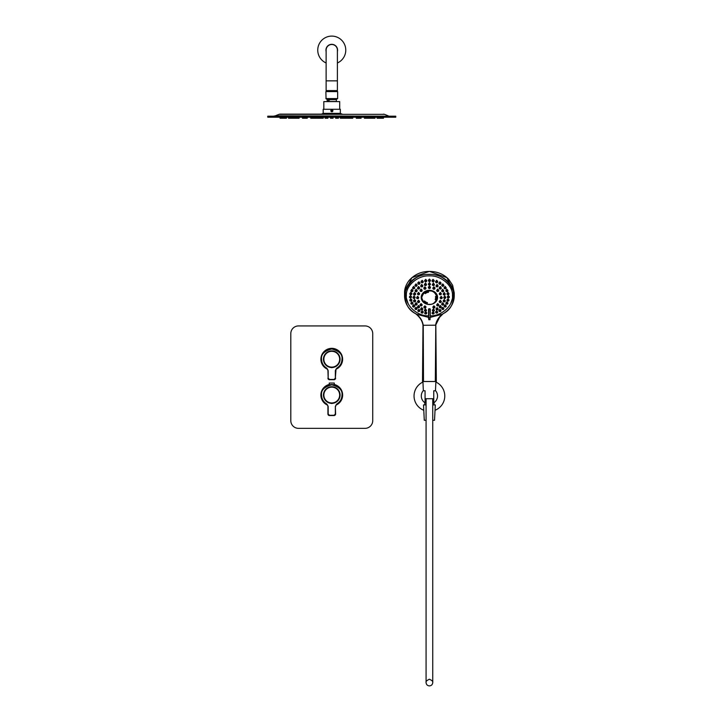<?xml version="1.0" encoding="UTF-8"?>
<svg xmlns="http://www.w3.org/2000/svg" width="722" height="722" viewBox="0 0 722 722"><rect width="100%" height="100%" fill="white"/><g stroke="black" fill="none" stroke-linecap="round" stroke-linejoin="round"><path stroke-width="1.08" d="M326.741 403.986L328.176 406.441L328.176 414.004L329.458 415.285L334.069 415.285L335.351 414.004L335.351 406.441L336.786 403.986C340.116 401.946 341.858 398.968 342.002 395.06C342.589 390.214 339.178 386.802 331.768 384.817C324.358 386.802 320.938 390.214 321.525 395.06C321.669 398.968 323.411 401.946 326.741 403.986L326.615 404.212A10.496 10.496 0 0 1 331.768 384.564A10.496 10.496 0 0 1 336.912 404.212A2.563 2.563 0 0 0 335.604 406.441L336.019 405.042M331.768 384.564C328.429 384.907 328.429 384.907 331.768 384.564C335.098 384.907 335.098 384.907 331.768 384.564M332.364 403.354L332.58 403.21A8.195 8.195 0 0 0 339.954 395.06A8.195 8.195 0 0 0 331.768 386.866A8.195 8.195 0 0 0 323.573 395.06A8.195 8.195 0 0 0 330.947 403.21L331.163 403.354A8.321 8.321 0 0 1 323.447 395.06A8.321 8.321 0 0 1 331.768 386.739A8.321 8.321 0 0 1 340.089 395.06A8.321 8.321 0 0 1 332.364 403.354A1.282 1.282 0 0 1 331.163 403.354M327.066 404.528L326.615 404.212A2.563 2.563 0 0 1 327.923 406.441L327.923 414.004A1.534 1.534 0 0 0 329.458 415.538L334.069 415.538A1.534 1.534 0 0 0 335.604 414.004L335.351 406.441M327.806 405.665L327.508 405.042M435.032 410.276A15.361 15.361 0 0 0 435.862 382.037M422.957 382.037A15.361 15.361 0 0 0 423.787 410.276M327.4 369.041A10.749 10.749 0 0 1 331.768 348.464A10.749 10.749 0 0 1 336.127 369.041M425.15 402.885L425.059 402.831A8.113 8.113 0 0 1 423.173 390.782L423.336 390.593M435.483 390.593L435.646 390.782A8.113 8.113 0 0 1 433.76 402.831L433.76 390.782L435.646 390.782M432.776 403.363L434.012 402.659L434.012 404.916M434.77 402.064L432.74 403.381M425.041 402.822L424.04 402.064L425.059 402.831L425.059 390.782L423.173 390.782M331.768 351.316A7.897 7.897 0 0 0 323.862 359.213A7.897 7.897 0 0 0 331.768 367.119A7.897 7.897 0 0 0 339.665 359.213A7.897 7.897 0 0 0 331.768 351.316M331.768 351.127A8.086 8.086 0 0 0 323.673 359.213A8.086 8.086 0 0 0 331.768 367.308A8.086 8.086 0 0 0 339.854 359.213A8.086 8.086 0 0 0 331.768 351.127A8.086 8.086 0 0 1 339.854 359.213A8.086 8.086 0 0 1 331.768 367.308M326.741 368.139L328.176 370.594L328.176 378.157L329.458 379.438L334.069 379.438L335.351 378.157L335.351 370.594L336.786 368.139C340.116 366.099 341.858 363.121 342.002 359.213C342.589 354.376 339.178 350.955 331.768 348.97C324.358 350.955 320.938 354.376 321.525 359.213C321.669 363.121 323.411 366.099 326.741 368.139L326.615 368.364A10.496 10.496 0 0 1 331.768 348.717A10.496 10.496 0 0 1 336.912 368.364A2.563 2.563 0 0 0 335.604 370.594A2.563 2.563 0 0 1 336.912 368.364A10.496 10.496 0 0 0 342.264 359.213M332.364 367.516L332.58 367.363A8.195 8.195 0 0 0 338.717 354.881A8.195 8.195 0 0 0 324.81 354.881A8.195 8.195 0 0 0 330.947 367.363L331.163 367.516A8.321 8.321 0 0 1 324.656 354.881A8.321 8.321 0 0 1 338.871 354.881A8.321 8.321 0 0 1 332.364 367.516A1.282 1.282 0 0 1 331.163 367.516M328.176 378.157L327.923 370.594A2.563 2.563 0 0 0 326.615 368.364A2.563 2.563 0 0 1 327.923 370.594L327.508 369.204M336.019 369.204L335.351 378.157M327.923 378.157A1.534 1.534 0 0 0 329.458 379.7L334.069 379.7A1.534 1.534 0 0 0 335.604 378.157M326.127 51.298A5.749 5.749 0 0 1 334.873 45.287A5.749 5.749 0 0 1 337.4 51.298M326.127 51.56A5.812 5.812 0 0 1 331.768 44.322A5.812 5.812 0 0 1 337.4 51.56M337.4 62.976A14.034 14.034 0 0 0 331.768 36.1A14.034 14.034 0 0 0 326.127 62.976M334.277 384.862L334.277 383.039L329.259 383.039L329.259 384.862M331.768 114.139L280.028 114.139L331.768 114.139M379.952 117.208L379.952 118.237L383.481 118.237L383.481 117.208M377.083 117.208L377.083 118.237L379.646 118.237L379.646 117.208M372.417 117.208L372.417 118.237L374.98 118.237L374.98 117.208M364.411 117.208L364.411 118.237L372.218 118.237L372.218 117.208M356.262 117.208L356.262 118.237L361.063 118.237L361.063 117.208M349.782 117.208L349.782 118.237L352.778 118.237L352.778 117.208M340.324 117.208L340.324 118.237L343.726 118.237L343.726 117.208M330.486 117.208L330.486 118.237L333.041 118.237L333.041 117.208M319.801 117.208L319.801 118.237L323.203 118.237L323.203 117.208M310.749 117.208L310.749 118.237L313.745 118.237L313.745 117.208M302.464 117.208L302.464 118.237L307.265 118.237L307.265 117.208M291.309 117.208L291.309 118.237L299.125 118.237L299.125 117.208M288.547 117.208L288.547 118.237L291.11 118.237L291.11 117.208M283.89 117.208L283.89 118.237L286.444 118.237L286.444 117.208M280.046 117.208L280.046 118.237L283.575 118.237L283.575 117.208M347.129 117.208L347.129 118.237L349.683 118.237L349.683 117.208M343.943 117.208L343.943 118.237L346.506 118.237L346.506 117.208M335.622 117.208L335.622 118.237L338.419 118.237L338.419 117.208M325.108 117.208L325.108 118.237L327.905 118.237L327.905 117.208M317.021 117.208L317.021 118.237L319.584 118.237L319.584 117.208M313.844 117.208L313.844 118.237L316.398 118.237L316.398 117.208M331.768 117.208L395.773 117.208L395.773 116.188L267.754 116.188L267.754 117.208L331.768 117.208M339.701 109.275L339.701 101.594L323.826 101.594L323.826 109.275M331.768 113.372L340.342 113.372L340.342 109.275L323.185 109.275L323.185 113.372L331.768 113.372M334.277 384.6A10.749 10.749 0 0 1 336.127 404.889M327.4 404.889A10.749 10.749 0 0 1 329.259 384.6M327.535 369.24A10.884 10.884 0 0 1 331.768 348.338A10.884 10.884 0 0 1 335.992 369.24M334.277 384.474A10.884 10.884 0 0 1 335.992 405.087M327.535 405.087A10.884 10.884 0 0 1 329.259 384.474M365.043 325.929A7.68 7.68 0 0 1 372.723 333.609L372.723 420.664A7.68 7.68 0 0 1 365.043 428.345L298.484 428.345A7.68 7.68 0 0 1 290.804 420.664L290.804 333.609A7.68 7.68 0 0 1 298.484 325.929L365.043 325.929M331.768 387.154A7.897 7.897 0 0 0 323.862 395.06A7.897 7.897 0 0 0 331.768 402.957A7.897 7.897 0 0 0 339.665 395.06A7.897 7.897 0 0 0 331.768 387.154M331.768 386.965A8.086 8.086 0 0 0 323.673 395.06A8.086 8.086 0 0 0 331.768 403.147A8.086 8.086 0 0 0 339.854 395.06A8.086 8.086 0 0 0 331.768 386.965M330.847 110.728A1.02 1.02 -90 0 1 331.876 109.708A1.02 1.02 -90 0 1 332.896 110.728A1.02 1.02 -90 0 1 331.876 111.757A1.02 1.02 -90 0 1 330.847 110.728M331.524 110.258L331.29 110.8L332.228 111.206L332.111 110.186L331.524 110.258M332.463 110.665L332.102 110.186M331.642 111.269L332.454 110.665M331.768 44.493A5.632 5.632 0 0 1 337.4 50.134L337.4 80.855L326.127 80.855L326.127 50.134A5.632 5.632 0 0 1 331.768 44.493M326.127 80.855L326.127 90.584L337.4 90.584L337.4 80.855M429.409 290.325A8.195 7.094 0 0 1 437.333 299.215A8.195 7.094 0 0 1 429.409 304.513A8.195 7.094 0 0 1 421.477 299.215A8.195 7.094 0 0 1 429.409 290.325M428.534 315.64L428.534 309.169L428.796 319.702L430.023 319.702L430.023 317.743L428.796 317.743L428.796 308.799L430.023 308.799L430.276 316.326M428.534 317.707L428.796 319.702M428.534 318.429L428.534 316.38M421.188 281.571L422.153 280.28L423.146 281.616M424.744 280.65L425.709 279.342L426.693 280.678M414.681 287.446L413.652 288.827L412.632 287.907A1.02 0.884 0 0 1 414.681 287.907A1.02 0.884 0 0 1 412.632 287.907L413.652 286.372L414.645 287.681M417.036 284.937L416.007 286.345L414.988 285.425A1.02 0.884 0 0 1 417.036 285.425A1.02 0.884 0 0 1 414.988 285.425L416.007 283.872L417 285.19M418.886 281.815L419.906 282.88L418.886 283.8L417.857 282.735L418.886 281.815M412.93 290.289L411.901 291.67L410.881 290.74A1.02 0.884 0 0 1 412.93 290.74A1.02 0.884 0 0 1 410.881 290.74L411.901 289.233L412.894 290.524M412.93 302.852L411.901 304.224L410.881 303.303A1.02 0.884 0 0 1 412.93 303.303A1.02 0.884 0 0 1 410.881 303.303L411.901 301.895L412.894 303.069M411.847 299.774L410.827 301.146L409.798 300.226A1.02 0.884 0 0 1 411.847 300.226A1.02 0.884 0 0 1 409.798 300.226L410.827 298.791L411.82 300M411.486 296.58L410.466 297.942L409.437 297.022A1.02 0.884 0 0 1 411.486 297.022A1.02 0.884 0 0 1 409.437 297.022L410.466 295.56L411.486 296.58L410.466 297.338L409.518 296.679M411.847 293.376L410.827 294.747L409.798 293.827A1.02 0.884 0 0 1 411.847 293.827A1.02 0.884 0 0 1 409.798 293.827L410.827 292.338L411.82 293.601M426.738 312.572L425.709 314.034L424.689 313.113A1.02 0.884 0 0 1 426.738 313.113A1.02 0.884 0 0 1 424.689 313.113L425.709 311.787L426.675 312.816M423.182 311.66L422.153 313.104L421.134 312.184A1.02 0.884 0 0 1 423.182 312.184A1.02 0.884 0 0 1 421.134 312.184L422.153 310.839L423.128 311.904M419.906 310.162L418.886 311.588L417.857 310.668A1.02 0.884 0 0 1 419.906 310.668A1.02 0.884 0 0 1 417.857 310.668L418.886 309.314L419.861 310.397M417.036 308.141L416.007 309.548L414.988 308.628A1.02 0.884 0 0 1 417.036 308.628A1.02 0.884 0 0 1 414.988 308.628L416.007 307.256L416.991 308.366M414.681 305.677L413.652 307.058L412.632 306.137A1.02 0.884 0 0 1 414.681 306.137A1.02 0.884 0 0 1 412.632 306.137L413.652 304.747L414.636 305.893M426.458 284.035L425.429 285.605L424.41 284.685A1.02 0.884 0 0 1 426.458 284.685A1.02 0.884 0 0 1 424.41 284.685L425.429 283.024L426.395 284.378M422.749 285.389L421.729 286.932L420.7 286.011A1.02 0.884 0 0 1 422.749 286.011A1.02 0.884 0 0 1 420.7 286.011L421.729 284.36L422.695 285.713M419.572 287.527L418.543 289.053L417.524 288.132A1.02 0.884 0 0 1 419.572 288.132A1.02 0.884 0 0 1 417.524 288.132L418.543 286.49L419.509 287.834M417.126 290.298L416.107 291.805L415.078 290.885A1.02 0.884 0 0 1 417.126 290.885A1.02 0.884 0 0 1 415.078 290.885L416.107 289.269L417.072 290.596M415.592 293.52L414.572 295.009L413.544 294.089A1.02 0.884 0 0 1 415.592 294.089A1.02 0.884 0 0 1 413.544 294.089L414.572 292.5L415.538 293.809M415.069 296.968L414.049 298.457L413.02 297.536A1.02 0.884 0 0 1 415.069 297.536A1.02 0.884 0 0 1 413.02 297.536L414.049 295.975L415.015 297.247M415.592 300.406L414.572 301.904L413.544 300.975A1.02 0.884 0 0 1 415.592 300.975A1.02 0.884 0 0 1 413.544 300.975L414.572 299.44L415.538 300.686M417.126 303.601L416.107 305.108L415.078 304.188A1.02 0.884 0 0 1 417.126 304.188A1.02 0.884 0 0 1 415.078 304.188L416.107 302.68L417.063 303.881M418.543 305.451L419.572 306.94A1.02 0.884 0 0 1 417.524 306.94A1.02 0.884 0 0 1 419.572 306.94L418.543 307.861L417.524 306.94L418.543 305.451M421.729 307.581L422.749 309.061A1.02 0.884 0 0 1 420.7 309.061A1.02 0.884 0 0 1 422.749 309.061L421.729 309.982L420.7 309.061L421.729 307.581M425.429 308.926L426.458 310.388A1.02 0.884 0 0 1 424.41 310.388A1.02 0.884 0 0 1 426.458 310.388L425.429 311.308L424.41 310.388L425.429 308.926M423.94 288.06L424.897 286.796L425.872 288.087M422.108 290.027L421.079 291.498L420.06 290.578A1.02 0.884 0 0 1 422.108 290.578A1.02 0.884 0 0 1 420.06 290.578L421.079 289.026L422.054 290.307M419.554 293.349L418.525 294.811L417.506 293.89A1.02 0.884 0 0 1 419.554 293.89A1.02 0.884 0 0 1 417.506 293.89L418.525 292.365L419.509 293.619M418.652 297.265L417.632 298.709L416.603 297.789A1.02 0.884 0 0 1 418.652 297.789A1.02 0.884 0 0 1 416.603 297.789L417.632 296.3L418.607 297.527M419.554 301.155L418.525 302.617L417.506 301.697A1.02 0.884 0 0 1 419.554 301.697A1.02 0.884 0 0 1 417.506 301.697L418.525 300.226L419.5 301.417M422.108 304.449L421.079 305.92L420.06 305A1.02 0.884 0 0 1 422.108 305A1.02 0.884 0 0 1 420.06 305L421.079 303.565L422.045 304.72M425.926 306.633L424.897 308.132L423.877 307.211A1.02 0.884 0 0 1 425.926 307.211A1.02 0.884 0 0 1 423.877 307.211L424.897 305.794L425.863 306.913M428.435 280.353L429.409 279.026L430.384 280.353M429.409 282.564L430.429 284.233A1.02 0.884 0 0 1 428.381 284.233A1.02 0.884 0 0 1 430.429 284.233L429.409 285.154L428.381 284.233L429.409 282.564M428.444 287.302L429.409 286.02L430.375 287.302M432.938 288.087L433.913 286.796L434.879 288.06M437.74 289.026L438.759 290.578A1.02 0.884 0 0 1 436.711 290.578A1.02 0.884 0 0 1 438.759 290.578L437.74 291.498L436.711 290.578L437.74 289.026M440.285 292.365L441.313 293.89A1.02 0.884 0 0 1 439.265 293.89A1.02 0.884 0 0 1 441.313 293.89L440.285 294.811L439.265 293.89L440.285 292.365M441.187 296.3L442.207 297.789A1.02 0.884 0 0 1 440.158 297.789A1.02 0.884 0 0 1 442.207 297.789L441.187 298.709L440.158 297.789L441.187 296.3M440.285 300.226L441.313 301.697A1.02 0.884 0 0 1 439.265 301.697A1.02 0.884 0 0 1 441.313 301.697L440.285 302.617L439.265 301.697L440.285 300.226M437.74 303.565L438.759 305A1.02 0.884 0 0 1 436.711 305A1.02 0.884 0 0 1 438.759 305L437.74 305.92L436.711 305L437.74 303.565M433.913 305.794L434.942 307.211A1.02 0.884 0 0 1 432.893 307.211A1.02 0.884 0 0 1 434.942 307.211L433.913 308.132L432.893 307.211L433.913 305.794M433.38 283.024L434.409 284.685A1.02 0.884 0 0 1 432.361 284.685A1.02 0.884 0 0 1 434.409 284.685L433.38 285.605L432.361 284.685L433.38 283.024M437.09 284.36L438.11 286.011A1.02 0.884 0 0 1 436.061 286.011A1.02 0.884 0 0 1 438.11 286.011L437.09 286.932L436.061 286.011L437.09 284.36M440.267 286.49L441.295 288.132A1.02 0.884 0 0 1 439.247 288.132A1.02 0.884 0 0 1 441.295 288.132L440.267 289.053L439.247 288.132L440.267 286.49M442.712 289.269L443.732 290.885A1.02 0.884 0 0 1 441.683 290.885A1.02 0.884 0 0 1 443.732 290.885L442.712 291.805L441.683 290.885L442.712 289.269M444.247 292.5L445.266 294.089A1.02 0.884 0 0 1 443.218 294.089A1.02 0.884 0 0 1 445.266 294.089L444.247 295.009L443.218 294.089L444.247 292.5M444.77 295.975L445.79 297.536A1.02 0.884 0 0 1 443.741 297.536A1.02 0.884 0 0 1 445.79 297.536L444.77 298.457L443.741 297.536L444.77 295.975M444.247 299.44L445.266 300.975A1.02 0.884 0 0 1 443.218 300.975A1.02 0.884 0 0 1 445.266 300.975L444.247 301.904L443.218 300.975L444.247 299.44M442.712 302.68L443.732 304.188A1.02 0.884 0 0 1 441.683 304.188A1.02 0.884 0 0 1 443.732 304.188L442.712 305.108L441.683 304.188L442.712 302.68M440.267 305.451L441.295 306.94A1.02 0.884 0 0 1 439.247 306.94A1.02 0.884 0 0 1 441.295 306.94L440.267 307.861L439.247 306.94L440.267 305.451M437.09 307.581L438.11 309.061A1.02 0.884 0 0 1 436.061 309.061A1.02 0.884 0 0 1 438.11 309.061L437.09 309.982L436.061 309.061L437.09 307.581M433.38 308.926L434.409 310.388A1.02 0.884 0 0 1 432.361 310.388A1.02 0.884 0 0 1 434.409 310.388L433.38 311.308L432.361 310.388L433.38 308.926M445.158 286.372L446.187 287.907A1.02 0.884 0 0 1 444.138 287.907A1.02 0.884 0 0 1 446.187 287.907L445.158 288.827L444.138 287.907L445.158 286.372M442.803 283.872L443.831 285.425A1.02 0.884 0 0 1 441.783 285.425A1.02 0.884 0 0 1 443.831 285.425L442.803 286.345L441.783 285.425L442.803 283.872M438.949 283.141L439.933 281.815L440.898 283.078M435.673 281.616L436.657 280.28L437.622 281.571M433.101 281.372L432.081 280.38L433.101 279.342L434.075 280.65M439.933 309.314L440.962 310.668A1.02 0.884 0 0 1 438.913 310.668A1.02 0.884 0 0 1 440.962 310.668L439.933 311.588L438.913 310.668L439.933 309.314M442.803 307.256L443.831 308.628A1.02 0.884 0 0 1 441.783 308.628A1.02 0.884 0 0 1 443.831 308.628L442.803 309.548L441.783 308.628L442.803 307.256M445.158 304.747L446.187 306.137A1.02 0.884 0 0 1 444.138 306.137A1.02 0.884 0 0 1 446.187 306.137L445.158 307.058L444.138 306.137L445.158 304.747M446.909 301.895L447.938 303.303A1.02 0.884 0 0 1 445.889 303.303A1.02 0.884 0 0 1 447.938 303.303L446.909 304.224L445.889 303.303L446.909 301.895M447.992 298.791L449.012 300.226A1.02 0.884 0 0 1 446.963 300.226A1.02 0.884 0 0 1 449.012 300.226L447.992 301.146L446.963 300.226L447.992 298.791M448.353 295.56L449.382 297.022A1.02 0.884 0 0 1 447.333 297.022A1.02 0.884 0 0 1 449.382 297.022L448.353 297.942L447.333 297.022L448.353 295.56M447.992 292.338L449.012 293.827A1.02 0.884 0 0 1 446.963 293.827A1.02 0.884 0 0 1 449.012 293.827L447.992 294.747L446.963 293.827L447.992 292.338M446.909 289.233L447.938 290.74A1.02 0.884 0 0 1 445.889 290.74A1.02 0.884 0 0 1 447.938 290.74L446.909 291.67L445.889 290.74L446.909 289.233M433.101 311.787L434.13 313.113A1.02 0.884 0 0 1 432.081 313.113A1.02 0.884 0 0 1 434.13 313.113L433.101 314.034L432.081 313.113L433.101 311.787M436.657 310.839L437.685 312.184A1.02 0.884 0 0 1 435.637 312.184A1.02 0.884 0 0 1 437.685 312.184L436.657 313.104L435.637 312.184L436.657 310.839M425.303 293.628L424.789 293.186L425.303 292.744L425.818 293.186L425.303 293.628M425.05 292.798L425.556 292.798M426.603 292.924L426.097 292.482L426.603 292.04L427.117 292.482L426.603 292.924M426.35 292.103L426.864 292.103M428.065 292.5L427.55 292.058L428.065 291.616L428.579 292.058L428.065 292.5M427.803 291.679L428.317 291.679M435.917 297.229L435.402 296.787L435.917 296.345L436.431 296.787L435.917 297.229M435.664 296.408L436.169 296.408M435.971 298.565L435.456 298.114L435.971 297.672L436.476 298.114L435.971 298.565M435.709 297.735L436.223 297.735M435.664 299.865L435.149 299.422L435.664 298.98L436.169 299.422L435.664 299.865M435.402 299.034L435.917 299.034M427.009 303.393L426.494 302.951L427.009 302.5L427.514 302.951L427.009 303.393M426.747 302.563L427.262 302.563M425.655 302.762L425.141 302.319L425.655 301.877L426.16 302.319L425.655 302.762M425.393 301.94L425.908 301.94M424.5 301.886L423.985 301.435L424.5 300.993L425.014 301.435L424.5 301.886M424.247 301.056L424.753 301.056M408.056 303.375L404.762 293.195M454.03 293.845L450.754 303.393M415.737 313.772L415.737 313.772A24.837 21.507 0 0 1 404.573 295.821L404.573 292.879L411.847 277.681L429.409 271.382L446.972 277.681L454.246 292.952M443.236 313.61C439.274 316.507 436.801 320.351 435.808 325.144L435.808 324.756M435.312 381.514L435.808 325.216L435.312 381.514C436.657 381.514 436.657 381.514 435.312 381.514L423.507 381.514L423.011 325.144C422.036 320.378 419.563 316.534 415.583 313.61M423.507 381.514C422.162 381.514 422.162 381.514 423.507 381.514L423.236 325.279L435.583 325.198C436.413 320.685 438.696 317.012 442.451 314.178L430.276 317.364M435.781 325.243L435.492 362.444M415.845 313.844C408.58 309.485 404.825 303.475 404.573 295.821A24.837 21.507 0 0 1 429.409 274.315A24.837 21.507 0 0 1 454.246 295.821A24.837 21.507 0 0 1 443.082 313.772L442.451 314.178M443.082 313.772L442.83 313.862C451.476 309.666 454.905 301.643 453.127 289.811C447.207 279.035 439.301 273.918 429.409 274.45C419.518 273.918 411.612 279.035 405.683 289.811C403.905 301.643 407.343 309.666 415.989 313.862L416.368 314.178C420.114 317.012 422.406 320.685 423.236 325.198L423.236 325.279M423.011 325.487L423.011 325.144C422.487 321.155 420.033 317.337 415.637 313.691M428.534 317.364L416.368 314.178M430.095 315.821C441.458 316.353 453.569 305.388 452.45 295.578C453.236 285.731 440.745 275.091 429.409 275.912C418.065 275.091 405.583 285.731 406.369 295.578C405.241 305.388 417.361 316.353 428.724 315.821M430.276 309.169L430.276 315.64M422.153 312.373L421.206 311.85M418.543 307.085L417.623 306.552M440.267 307.085L439.31 306.624M445.158 288.295L444.138 287.446M442.803 285.831L441.783 284.937M439.933 310.875L438.913 310.162M448.353 297.338L447.333 296.58M425.059 398.715L433.76 398.715M435.474 390.782L435.889 381.514M423.345 390.782L422.93 381.514M432.74 420.276L434.527 420.276L435.294 404.916L432.74 404.916M426.079 404.916L423.516 404.916L424.283 420.276L426.079 420.276M327.156 99.6L327.156 101.459L336.371 101.459L336.371 99.6L327.156 99.6L326.831 99.131L337.49 98.806L326.037 98.806L325.875 91.604L337.652 91.604L337.652 98.571L325.875 98.571M335.604 414.004L335.351 407.614M329.458 415.538L334.069 415.538M334.069 379.7L334.539 379.348M388.201 115.818L384.447 114.32L279.08 114.32L275.326 115.818L390.097 116.188M341.795 114.031L340.631 113.471L322.896 113.471L321.732 114.031L342.237 114.139M429.409 290.984C433.038 290.605 435.601 292.825 437.09 297.644C435.601 302.455 433.038 304.675 429.409 304.296C425.772 304.675 423.209 302.455 421.72 297.644C423.209 292.825 425.772 290.605 429.409 290.984M422.153 280.975A1.02 0.884 0 0 1 422.153 282.753A1.02 0.884 0 0 1 422.153 280.975M422.153 281.327L422.153 282.654L422.153 281.327M425.709 280.046A1.02 0.884 0 0 1 425.709 281.815A1.02 0.884 0 0 1 425.709 280.046M425.709 280.398L425.709 281.724L425.709 280.398M413.652 287.374L413.652 288.701L413.652 287.374M416.007 284.883L416.007 286.219L416.007 284.883M418.886 282.492A1.02 0.884 0 0 1 418.886 284.269A1.02 0.884 0 0 1 418.886 282.492M418.886 282.843L418.886 284.17L418.886 282.843M411.901 290.208L411.901 291.535L411.901 290.208M411.901 302.762L411.901 304.097L411.901 302.762M410.827 299.684L410.827 301.02L410.827 299.684M410.466 296.489L410.466 297.816L410.466 296.489M410.827 293.285L410.827 294.612L410.827 293.285M425.709 312.581L425.709 313.908L425.709 312.581M422.153 311.642L422.153 312.978L422.153 311.642M418.886 310.126L418.886 311.462L418.886 310.126M416.007 308.086L416.007 309.422L416.007 308.086M413.652 305.605L413.652 306.931L413.652 305.605M425.429 284.152L425.429 285.479L425.429 284.152M421.729 285.479L421.729 286.805L421.729 285.479M418.543 287.591L418.543 288.917L418.543 287.591M416.107 290.343L416.107 291.679L416.107 290.343M414.572 293.556L414.572 294.883L414.572 293.556M414.049 296.995L414.049 298.33L414.049 296.995M414.572 300.442L414.572 301.769L414.572 300.442M416.107 303.646L416.107 304.982L416.107 303.646M418.543 306.408L418.543 307.734L418.543 306.408M421.729 308.52L421.729 309.846L421.729 308.52M425.429 309.846L425.429 311.182L425.429 309.846M424.897 287.482A1.02 0.884 0 0 1 424.897 289.251A1.02 0.884 0 0 1 424.897 287.482M424.897 287.834L424.897 289.161L424.897 287.834M421.079 290.045L421.079 291.372L421.079 290.045M418.525 293.349L418.525 294.684L418.525 293.349M417.632 297.256L417.632 298.583L417.632 297.256M418.525 301.155L418.525 302.491L418.525 301.155M421.079 304.467L421.079 305.794L421.079 304.467M424.897 306.679L424.897 308.005L424.897 306.679M429.409 279.73A1.02 0.884 0 0 1 429.409 281.499A1.02 0.884 0 0 1 429.409 279.73M429.409 280.082L429.409 281.409L429.409 280.082M429.409 283.692L429.409 285.028L429.409 283.692M429.409 286.706A1.02 0.884 0 0 1 429.409 288.475A1.02 0.884 0 0 1 429.409 286.706M429.409 287.058L429.409 288.385L429.409 287.058M433.913 287.482A1.02 0.884 0 0 1 433.913 289.251A1.02 0.884 0 0 1 433.913 287.482M433.913 287.834L433.913 289.161L433.913 287.834M437.74 290.045L437.74 291.372L437.74 290.045M440.285 293.349L440.285 294.684L440.285 293.349M441.187 297.256L441.187 298.583L441.187 297.256M440.285 301.155L440.285 302.491L440.285 301.155M437.74 304.467L437.74 305.794L437.74 304.467M433.913 306.679L433.913 308.005L433.913 306.679M433.38 284.152L433.38 285.479L433.38 284.152M437.09 285.479L437.09 286.805L437.09 285.479M440.267 287.591L440.267 288.917L440.267 287.591M442.712 290.343L442.712 291.679L442.712 290.343M444.247 293.556L444.247 294.883L444.247 293.556M444.77 296.995L444.77 298.33L444.77 296.995M444.247 300.442L444.247 301.769L444.247 300.442M442.712 303.646L442.712 304.982L442.712 303.646M440.267 306.408L440.267 307.734L440.267 306.408M437.09 308.52L437.09 309.846L437.09 308.52M433.38 309.846L433.38 311.182L433.38 309.846M445.158 287.374L445.158 288.701L445.158 287.374M442.803 284.883L442.803 286.219L442.803 284.883M439.933 282.492A1.02 0.884 0 0 1 439.933 284.269A1.02 0.884 0 0 1 439.933 282.492M439.933 282.843L439.933 284.17L439.933 282.843M436.657 280.975A1.02 0.884 0 0 1 436.657 282.753A1.02 0.884 0 0 1 436.657 280.975M436.657 281.327L436.657 282.654L436.657 281.327M433.101 280.046A1.02 0.884 0 0 1 433.101 281.815A1.02 0.884 0 0 1 433.101 280.046M433.101 280.398L433.101 281.724L433.101 280.398M439.933 310.126L439.933 311.462L439.933 310.126M442.803 308.086L442.803 309.422L442.803 308.086M445.158 305.605L445.158 306.931L445.158 305.605M446.909 302.762L446.909 304.097L446.909 302.762M447.992 299.684L447.992 301.02L447.992 299.684M448.353 296.489L448.353 297.816L448.353 296.489M447.992 293.285L447.992 294.612L447.992 293.285M446.909 290.208L446.909 291.535L446.909 290.208M433.101 312.581L433.101 313.908L433.101 312.581M436.657 311.642L436.657 312.978L436.657 311.642M443.173 313.691L439.572 317.31L435.583 325.279M430.276 317.707L430.023 308.799M424.798 402.659L424.798 404.916M326.615 368.364L327.066 368.68M279.08 114.32L280.028 114.139M322.896 113.471L323.348 113.372M382.516 118.237L382.516 117.208M368.707 118.237L368.707 117.208M352.345 118.237L352.345 117.208M342.887 118.237L342.887 117.208M305.027 118.237L305.027 117.208M297.383 118.237L297.383 117.208M370.882 118.237L370.882 117.208M352.634 118.237L352.634 117.208M343.185 118.237L343.185 117.208M305.343 118.237L305.343 117.208M338.185 118.237L338.185 117.208M366.144 118.237L366.144 117.208M358.509 118.237L358.509 117.208M320.64 118.237L320.64 117.208M311.182 118.237L311.182 117.208M294.82 118.237L294.82 117.208M281.011 118.237L281.011 117.208M358.184 118.237L358.184 117.208M320.342 118.237L320.342 117.208M310.902 118.237L310.902 117.208M292.645 118.237L292.645 117.208M325.342 118.237L325.342 117.208M275.326 115.818L273.43 116.188M384.447 114.32L383.499 114.139M340.631 113.471L340.179 113.372M336.371 90.584L336.371 91.604M327.156 90.584L327.156 91.604M437.333 299.215C436.061 302.572 433.417 304.35 429.409 304.549C425.402 304.35 422.758 302.572 421.477 299.215M423.182 281.345L422.153 282.789L421.134 281.237M426.738 280.38L425.709 281.851L424.689 280.335M419.906 282.88L418.886 284.306L417.857 282.735M425.926 287.789L424.897 289.287L423.877 287.726M430.429 280.046L429.409 281.535L428.381 280.046M430.429 286.986L429.409 288.511L428.381 286.986M434.942 287.726L433.913 289.287L432.893 287.789M440.962 282.735L439.933 284.306L438.913 282.88M437.685 281.237L436.657 282.789L435.637 281.345M434.13 280.335L433.101 281.851L432.081 280.38M404.573 292.879C404.482 288.674 406.017 284.513 409.166 280.407C415.863 272.997 424.545 270.172 435.213 271.95C440.655 273.124 445.158 275.596 448.723 279.351L452.622 285.244L454.246 292.879M454.246 292.897L454.246 295.821C453.994 303.475 450.23 309.485 442.974 313.844M436.323 381.514L435.826 324.729M422.496 381.514L422.993 324.729M426.079 682.57L426.079 682.57C426.278 684.591 427.388 685.701 429.409 685.9C431.431 685.701 432.541 684.591 432.74 682.57L432.74 682.57C433.137 681.514 432.027 680.413 429.409 679.24C426.792 680.413 425.682 681.514 426.079 682.57L426.079 398.715M432.74 398.715L432.74 682.57M326.831 99.131L326.037 98.806M327.039 101.594L330.116 99.6M336.371 99.6L336.696 99.131"/></g></svg>
